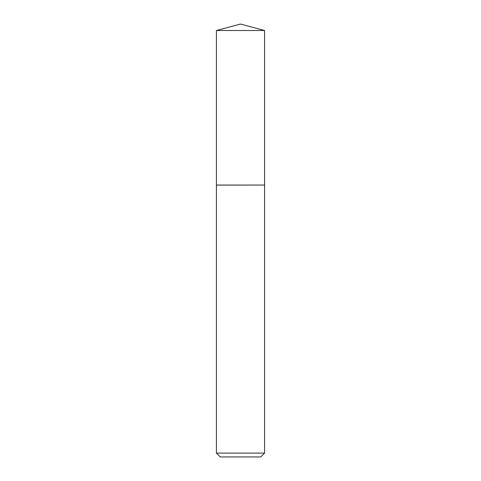 <?xml version="1.0" encoding="UTF-8"?>
<svg xmlns="http://www.w3.org/2000/svg" width="481" height="481" viewBox="0 0 481 481"><rect width="100%" height="100%" fill="white"/><g stroke="black" fill="none" stroke-linecap="round" stroke-linejoin="round"><path stroke-width="0.72" d="M264.58 30.501L216.42 30.501L216.42 185.047L264.58 185.047L264.58 30.501L240.5 24.05L216.42 30.501M260.72 456.95L220.28 456.95L216.42 453.09L264.58 453.09L260.72 456.95M264.52 185.047L216.42 185.107L216.42 453.09M264.58 185.107L264.58 453.09"/></g></svg>
